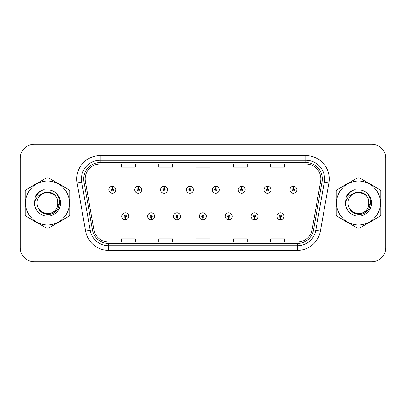<?xml version="1.0" encoding="UTF-8"?>
<svg xmlns="http://www.w3.org/2000/svg" width="406" height="406" viewBox="0 0 406 406"><rect width="100%" height="100%" fill="white"/><g stroke="black" fill="none" stroke-linecap="round" stroke-linejoin="round"><path stroke-width="0.61" d="M151.103 217.464L151.002 219.798A3.502 3.502 0 0 0 151.306 219.798L151.205 217.464A1.167 1.167 0 0 0 152.321 216.302A1.167 1.167 0 0 0 151.154 215.134A1.167 1.167 0 0 0 149.987 216.302A1.167 1.167 0 0 0 151.103 217.464L151.133 216.768A0.467 0.467 0 0 1 150.687 216.302A0.467 0.467 0 0 1 151.154 215.835A0.467 0.467 0 0 1 151.621 216.302A0.467 0.467 0 0 1 151.174 216.768L151.205 217.464M176.955 217.464L176.854 219.798A3.502 3.502 0 0 0 177.158 219.798L177.057 217.464A1.167 1.167 0 0 0 178.173 216.302A1.167 1.167 0 0 0 177.006 215.134A1.167 1.167 0 0 0 175.839 216.302A1.167 1.167 0 0 0 176.955 217.464L176.986 216.768A0.467 0.467 0 0 1 176.539 216.302A0.467 0.467 0 0 1 177.006 215.835A0.467 0.467 0 0 1 177.473 216.302A0.467 0.467 0 0 1 177.026 216.768L177.057 217.464M202.807 217.464L202.706 219.798A3.502 3.502 0 0 0 203.01 219.798L202.909 217.464A1.167 1.167 0 0 0 204.025 216.302A1.167 1.167 0 0 0 202.858 215.134A1.167 1.167 0 0 0 201.696 216.302A1.167 1.167 0 0 0 202.807 217.464L202.838 216.768A0.467 0.467 0 0 1 202.391 216.302A0.467 0.467 0 0 1 202.858 215.835A0.467 0.467 0 0 1 203.325 216.302A0.467 0.467 0 0 1 202.878 216.768L202.909 217.464M228.664 217.464L228.563 219.798A3.502 3.502 0 0 0 228.867 219.798L228.766 217.464A1.167 1.167 0 0 0 229.882 216.302A1.167 1.167 0 0 0 228.715 215.134A1.167 1.167 0 0 0 227.548 216.302A1.167 1.167 0 0 0 228.664 217.464L228.695 216.768A0.467 0.467 0 0 1 228.248 216.302A0.467 0.467 0 0 1 228.715 215.835A0.467 0.467 0 0 1 229.182 216.302A0.467 0.467 0 0 1 228.735 216.768L228.766 217.464M254.516 217.464L254.415 219.798A3.502 3.502 0 0 0 254.719 219.798L254.618 217.464A1.167 1.167 0 0 0 255.734 216.302A1.167 1.167 0 0 0 254.567 215.134A1.167 1.167 0 0 0 253.4 216.302A1.167 1.167 0 0 0 254.516 217.464L254.547 216.768A0.467 0.467 0 0 1 254.1 216.302A0.467 0.467 0 0 1 254.567 215.835A0.467 0.467 0 0 1 255.034 216.302A0.467 0.467 0 0 1 254.587 216.768L254.618 217.464M280.368 217.464L280.267 219.798A3.502 3.502 0 0 0 280.571 219.798L280.47 217.464A1.167 1.167 0 0 0 281.586 216.302A1.167 1.167 0 0 0 280.419 215.134A1.167 1.167 0 0 0 279.252 216.302A1.167 1.167 0 0 0 280.368 217.464L280.399 216.768A0.467 0.467 0 0 1 279.952 216.302A0.467 0.467 0 0 1 280.419 215.835A0.467 0.467 0 0 1 280.886 216.302A0.467 0.467 0 0 1 280.439 216.768L280.47 217.464M125.251 217.464L125.149 219.798A3.502 3.502 0 0 0 125.454 219.798L125.352 217.464A1.167 1.167 0 0 0 126.469 216.302A1.167 1.167 0 0 0 125.302 215.134A1.167 1.167 0 0 0 124.134 216.302A1.167 1.167 0 0 0 125.251 217.464L125.281 216.768A0.467 0.467 0 0 1 124.835 216.302A0.467 0.467 0 0 1 125.302 215.835A0.467 0.467 0 0 1 125.769 216.302A0.467 0.467 0 0 1 125.322 216.768L125.352 217.464M138.279 188.628L138.38 186.298A3.502 3.502 0 0 0 138.076 186.298L138.177 188.628A1.167 1.167 0 0 0 137.061 189.795A1.167 1.167 0 0 0 138.228 190.962A1.167 1.167 0 0 0 139.395 189.795A1.167 1.167 0 0 0 138.279 188.628L138.248 189.328A0.467 0.467 0 0 1 138.695 189.795A0.467 0.467 0 0 1 138.228 190.262A0.467 0.467 0 0 1 137.761 189.795A0.467 0.467 0 0 1 138.207 189.328L138.177 188.628M164.131 188.628L164.232 186.298A3.502 3.502 0 0 0 163.928 186.298L164.029 188.628A1.167 1.167 0 0 0 162.913 189.795A1.167 1.167 0 0 0 164.08 190.962A1.167 1.167 0 0 0 165.247 189.795A1.167 1.167 0 0 0 164.131 188.628L164.1 189.328A0.467 0.467 0 0 1 164.547 189.795A0.467 0.467 0 0 1 164.08 190.262A0.467 0.467 0 0 1 163.613 189.795A0.467 0.467 0 0 1 164.06 189.328L164.029 188.628M189.983 188.628L190.084 186.298A3.502 3.502 0 0 0 189.78 186.298L189.881 188.628A1.167 1.167 0 0 0 188.765 189.795A1.167 1.167 0 0 0 189.932 190.962A1.167 1.167 0 0 0 191.099 189.795A1.167 1.167 0 0 0 189.983 188.628L189.952 189.328A0.467 0.467 0 0 1 190.399 189.795A0.467 0.467 0 0 1 189.932 190.262A0.467 0.467 0 0 1 189.465 189.795A0.467 0.467 0 0 1 189.912 189.328L189.881 188.628M215.84 188.628L215.941 186.298A3.502 3.502 0 0 0 215.632 186.298L215.738 188.628A1.167 1.167 0 0 0 214.622 189.795A1.167 1.167 0 0 0 215.789 190.962A1.167 1.167 0 0 0 216.951 189.795A1.167 1.167 0 0 0 215.84 188.628L215.809 189.328A0.467 0.467 0 0 1 216.251 189.795A0.467 0.467 0 0 1 215.789 190.262A0.467 0.467 0 0 1 215.322 189.795A0.467 0.467 0 0 1 215.769 189.328L215.738 188.628M241.692 188.628L241.793 186.298A3.502 3.502 0 0 0 241.489 186.298L241.59 188.628A1.167 1.167 0 0 0 240.474 189.795A1.167 1.167 0 0 0 241.641 190.962A1.167 1.167 0 0 0 242.808 189.795A1.167 1.167 0 0 0 241.692 188.628L241.661 189.328A0.467 0.467 0 0 1 242.108 189.795A0.467 0.467 0 0 1 241.641 190.262A0.467 0.467 0 0 1 241.174 189.795A0.467 0.467 0 0 1 241.621 189.328L241.59 188.628M267.544 188.628L267.645 186.298A3.502 3.502 0 0 0 267.341 186.298L267.442 188.628A1.167 1.167 0 0 0 266.326 189.795A1.167 1.167 0 0 0 267.493 190.962A1.167 1.167 0 0 0 268.66 189.795A1.167 1.167 0 0 0 267.544 188.628L267.513 189.328A0.467 0.467 0 0 1 267.96 189.795A0.467 0.467 0 0 1 267.493 190.262A0.467 0.467 0 0 1 267.026 189.795A0.467 0.467 0 0 1 267.473 189.328L267.442 188.628M293.396 188.628L293.497 186.298A3.502 3.502 0 0 0 293.193 186.298L293.294 188.628A1.167 1.167 0 0 0 292.178 189.795A1.167 1.167 0 0 0 293.345 190.962A1.167 1.167 0 0 0 294.512 189.795A1.167 1.167 0 0 0 293.396 188.628L293.365 189.328A0.467 0.467 0 0 1 293.812 189.795A0.467 0.467 0 0 1 293.345 190.262A0.467 0.467 0 0 1 292.878 189.795A0.467 0.467 0 0 1 293.325 189.328L293.294 188.628M112.426 188.628L112.528 186.298A3.502 3.502 0 0 0 112.218 186.298L112.325 188.628A1.167 1.167 0 0 0 111.208 189.795A1.167 1.167 0 0 0 112.376 190.962A1.167 1.167 0 0 0 113.538 189.795A1.167 1.167 0 0 0 112.426 188.628L112.396 189.328A0.467 0.467 0 0 1 112.838 189.795A0.467 0.467 0 0 1 112.376 190.262A0.467 0.467 0 0 1 111.909 189.795A0.467 0.467 0 0 1 112.355 189.328L112.325 188.628M25.106 203A22.401 22.401 0 0 0 25.284 205.796A22.401 22.401 0 0 1 25.284 200.204A22.401 22.401 0 0 0 25.106 203M33.972 220.849A22.401 22.401 0 0 0 38.814 223.645A22.401 22.401 0 0 1 33.972 220.849M56.201 223.645A22.401 22.401 0 0 0 61.037 220.849A22.401 22.401 0 0 1 56.201 223.645M69.73 205.796A22.401 22.401 0 0 0 69.73 200.204A22.401 22.401 0 0 1 69.73 205.796M336.092 203A22.401 22.401 0 0 0 336.269 205.796A22.401 22.401 0 0 1 336.269 200.204A22.401 22.401 0 0 0 336.092 203M344.963 220.849A22.401 22.401 0 0 0 349.799 223.645A22.401 22.401 0 0 1 344.963 220.849M367.186 223.645A22.401 22.401 0 0 0 372.028 220.849A22.401 22.401 0 0 1 367.186 223.645M380.716 205.796A22.401 22.401 0 0 0 380.716 200.204A22.401 22.401 0 0 1 380.716 205.796M85.169 178.919A14.936 14.936 0 0 1 100.099 163.988L305.901 163.988A14.936 14.936 0 0 1 320.608 181.512L312.112 229.674A14.936 14.936 0 0 1 297.41 242.012L108.59 242.012A14.936 14.936 0 0 1 93.887 229.674L85.392 181.512A14.936 14.936 0 0 1 85.169 178.919M83.717 178.919A16.382 16.382 0 0 0 83.966 181.766L92.461 229.923A16.382 16.382 0 0 0 108.59 243.463L297.41 243.463A16.382 16.382 0 0 0 313.539 229.923L322.034 181.766A16.382 16.382 0 0 0 305.901 162.537L100.099 162.537A16.382 16.382 0 0 0 83.717 178.919M77.12 182.974A23.335 23.335 0 0 1 100.099 155.584L305.901 155.584A23.335 23.335 0 0 1 328.88 182.974L320.385 231.131A23.335 23.335 0 0 1 297.41 250.416L108.59 250.416A23.335 23.335 0 0 1 85.615 231.131L77.12 182.974L81.718 182.162A18.666 18.666 0 0 1 100.099 160.253L305.901 160.253A18.666 18.666 0 0 1 324.282 182.162L315.792 230.324A18.666 18.666 0 0 1 297.41 245.747L108.59 245.747A18.666 18.666 0 0 1 90.208 230.324L81.718 182.162A18.666 18.666 0 0 1 81.433 178.919M61.037 185.151A22.401 22.401 0 0 0 56.201 182.355A22.401 22.401 0 0 1 61.037 185.151M38.814 182.355A22.401 22.401 0 0 0 33.972 185.151A22.401 22.401 0 0 1 38.814 182.355M372.028 185.151A22.401 22.401 0 0 0 367.186 182.355A22.401 22.401 0 0 1 372.028 185.151M349.799 182.355A22.401 22.401 0 0 0 344.963 185.151A22.401 22.401 0 0 1 349.799 182.355M385.7 158.198A14.002 14.002 0 0 0 371.698 144.201L34.302 144.201A14.002 14.002 0 0 0 20.3 158.198L20.3 247.802A14.002 14.002 0 0 0 34.302 261.799L371.698 261.799A14.002 14.002 0 0 0 385.7 247.802L385.7 158.198L385.7 247.802M313.539 229.923L315.792 230.324L324.282 182.162L328.88 182.974M196.002 163.988L196.002 167.145L209.998 167.145L209.998 163.988M158.665 163.988L158.665 167.145L172.667 167.145L172.667 163.988M121.333 163.988L121.333 167.145L135.335 167.145L135.335 163.988M233.333 163.988L233.333 167.145L247.335 167.145L247.335 163.988M270.665 163.988L270.665 167.145L284.667 167.145L284.667 163.988M209.998 242.012L209.998 238.855L196.002 238.855L196.002 242.012M172.667 242.012L172.667 238.855L158.665 238.855L158.665 242.012M135.335 242.012L135.335 238.855L121.333 238.855L121.333 242.012M247.335 242.012L247.335 238.855L233.333 238.855L233.333 242.012M284.667 242.012L284.667 238.855L270.665 238.855L270.665 242.012M20.3 158.198L20.3 247.802M371.698 144.201L34.302 144.201M34.302 261.799L371.698 261.799M115.872 189.795A3.502 3.502 0 0 0 112.528 186.298A3.502 3.502 0 0 1 115.872 189.795A3.502 3.502 0 0 1 112.376 193.292A3.502 3.502 0 0 1 108.874 189.795A3.502 3.502 0 0 1 112.218 186.298M121.8 216.302A3.502 3.502 0 0 0 125.149 219.798A3.502 3.502 0 0 1 121.8 216.302A3.502 3.502 0 0 1 125.302 212.8A3.502 3.502 0 0 1 128.798 216.302A3.502 3.502 0 0 1 125.454 219.798M141.724 189.795A3.502 3.502 0 0 0 138.38 186.298A3.502 3.502 0 0 1 141.724 189.795A3.502 3.502 0 0 1 138.228 193.292A3.502 3.502 0 0 1 134.726 189.795A3.502 3.502 0 0 1 138.076 186.298M167.582 189.795A3.502 3.502 0 0 0 164.232 186.298A3.502 3.502 0 0 1 167.582 189.795A3.502 3.502 0 0 1 164.08 193.292A3.502 3.502 0 0 1 160.578 189.795A3.502 3.502 0 0 1 163.928 186.298M193.434 189.795A3.502 3.502 0 0 0 190.084 186.298A3.502 3.502 0 0 1 193.434 189.795A3.502 3.502 0 0 1 189.932 193.292A3.502 3.502 0 0 1 186.435 189.795A3.502 3.502 0 0 1 189.78 186.298M219.286 189.795A3.502 3.502 0 0 0 215.941 186.298A3.502 3.502 0 0 1 219.286 189.795A3.502 3.502 0 0 1 215.789 193.292A3.502 3.502 0 0 1 212.287 189.795A3.502 3.502 0 0 1 215.632 186.298L215.718 188.161M147.652 216.302A3.502 3.502 0 0 0 151.002 219.798A3.502 3.502 0 0 1 147.652 216.302A3.502 3.502 0 0 1 151.154 212.8A3.502 3.502 0 0 1 154.656 216.302A3.502 3.502 0 0 1 151.306 219.798M173.509 216.302A3.502 3.502 0 0 0 176.854 219.798A3.502 3.502 0 0 1 173.509 216.302A3.502 3.502 0 0 1 177.006 212.8A3.502 3.502 0 0 1 180.508 216.302A3.502 3.502 0 0 1 177.158 219.798M199.361 216.302A3.502 3.502 0 0 0 202.706 219.798A3.502 3.502 0 0 1 199.361 216.302A3.502 3.502 0 0 1 202.858 212.8A3.502 3.502 0 0 1 206.36 216.302A3.502 3.502 0 0 1 203.01 219.798L202.929 217.931M59.748 202.117L59.631 203L56.023 209.425M52.699 193.682L45.132 192.155L38.397 195.961M370.734 202.117L370.617 203L367.009 209.425M363.685 193.682L356.118 192.155L349.388 195.961M58.17 202.614A10.668 10.668 0 0 0 42.168 193.763C36.941 197.483 35.611 202.284 38.174 208.166L38.316 208.42A10.668 10.668 0 0 0 47.507 213.668C61.27 214.332 61.27 191.668 47.507 192.332L42.168 193.763L47.507 192.332C61.27 191.668 61.27 214.332 47.507 213.668A10.668 10.668 0 0 0 58.175 203C57.54 196.519 53.988 192.962 47.507 192.332C61.27 191.668 61.27 214.332 47.507 213.668C61.27 214.332 61.27 191.668 47.507 192.332C61.27 191.668 61.27 214.332 47.507 213.668C61.27 214.332 61.27 191.668 47.507 192.332C61.27 191.668 61.27 214.332 47.507 213.668L42.173 212.236L38.316 208.42L42.173 212.236L47.507 213.668L42.173 212.236L38.316 208.42L42.173 212.236L47.507 213.668L42.173 212.236L38.316 208.42L42.173 212.236L47.507 213.668L42.173 212.236L38.316 208.42C40.361 212.018 43.422 213.977 47.507 214.292C61.773 215.484 64.001 192.748 50.242 190.252L43.63 189.678C39.94 190.81 37.164 193.058 35.292 196.418L34.469 203.284A13.038 13.038 0 0 0 47.507 216.038A13.038 13.038 0 0 0 50.242 190.252M47.507 224.934A21.934 21.934 0 0 0 69.441 203A21.934 21.934 0 0 0 47.507 181.066A21.934 21.934 0 0 0 25.573 203A21.934 21.934 0 0 0 47.507 224.934M47.507 228.202A25.202 25.202 0 0 0 48.334 228.187L68.908 216.307A25.202 25.202 0 0 0 69.73 214.881L69.73 191.119A25.202 25.202 0 0 0 68.908 189.693L48.334 177.813A25.202 25.202 0 0 0 46.68 177.813L26.106 189.693A25.202 25.202 0 0 0 25.284 191.119L25.284 214.881A25.202 25.202 0 0 0 26.106 216.307L46.68 228.187A25.202 25.202 0 0 0 47.507 228.202M34.469 203.284C35.226 198.686 37.794 195.514 42.168 193.763M35.292 196.418L40.57 190.982L43.549 189.698L40.57 190.982L35.307 196.392L40.57 190.982L43.549 189.698L40.57 190.982L35.292 196.418L40.57 190.982L43.63 189.678L38.834 192.17M43.549 189.698L40.57 190.982L35.307 196.392L40.57 190.982L43.549 189.698L40.57 190.982L35.307 196.392M369.155 202.614A10.668 10.668 0 0 0 353.154 193.763C347.927 197.483 346.597 202.284 349.16 208.166L349.302 208.42A10.668 10.668 0 0 0 358.493 213.668C372.256 214.332 372.256 191.668 358.493 192.332L353.154 193.763L358.493 192.332C372.256 191.668 372.256 214.332 358.493 213.668A10.668 10.668 0 0 0 369.161 203C368.526 196.519 364.974 192.962 358.493 192.332C372.256 191.668 372.256 214.332 358.493 213.668C372.256 214.332 372.256 191.668 358.493 192.332C372.256 191.668 372.256 214.332 358.493 213.668C372.256 214.332 372.256 191.668 358.493 192.332C372.256 191.668 372.256 214.332 358.493 213.668L353.159 212.236L349.302 208.42L353.159 212.236L358.493 213.668L353.159 212.236L349.302 208.42L353.159 212.236L358.493 213.668L353.159 212.236L349.302 208.42L353.159 212.236L358.493 213.668L353.159 212.236L349.302 208.42C351.347 212.018 354.408 213.977 358.493 214.292C372.759 215.484 374.987 192.748 361.228 190.252L354.616 189.678C350.931 190.81 348.15 193.058 346.277 196.418L345.455 203.284A13.038 13.038 0 0 0 358.493 216.038A13.038 13.038 0 0 0 361.228 190.252M358.493 224.934A21.934 21.934 0 0 0 380.427 203A21.934 21.934 0 0 0 358.493 181.066A21.934 21.934 0 0 0 336.559 203A21.934 21.934 0 0 0 358.493 224.934M358.493 228.202A25.202 25.202 0 0 0 359.32 228.187L379.894 216.307A25.202 25.202 0 0 0 380.716 214.881L380.716 191.119A25.202 25.202 0 0 0 379.894 189.693L359.32 177.813A25.202 25.202 0 0 0 357.666 177.813L337.092 189.693A25.202 25.202 0 0 0 336.269 191.119L336.269 214.881A25.202 25.202 0 0 0 337.092 216.307L357.666 228.187A25.202 25.202 0 0 0 358.493 228.202M345.455 203.284C346.211 198.686 348.779 195.514 353.154 193.763M354.539 189.698L351.555 190.982L346.293 196.392L351.555 190.982L354.539 189.698L351.555 190.982L346.293 196.392L351.555 190.982L354.539 189.698L351.555 190.982L346.293 196.392L351.555 190.982L354.539 189.698L351.555 190.982L346.277 196.418L351.555 190.982L354.616 189.678L349.82 192.17M245.138 189.795A3.502 3.502 0 0 0 241.793 186.298A3.502 3.502 0 0 1 245.138 189.795A3.502 3.502 0 0 1 241.641 193.292A3.502 3.502 0 0 1 238.139 189.795A3.502 3.502 0 0 1 241.489 186.298L241.57 188.161M270.995 189.795A3.502 3.502 0 0 0 267.645 186.298A3.502 3.502 0 0 1 270.995 189.795A3.502 3.502 0 0 1 267.493 193.292A3.502 3.502 0 0 1 263.991 189.795A3.502 3.502 0 0 1 267.341 186.298L267.422 188.161M296.847 189.795A3.502 3.502 0 0 0 293.497 186.298A3.502 3.502 0 0 1 296.847 189.795A3.502 3.502 0 0 1 293.345 193.292A3.502 3.502 0 0 1 289.848 189.795A3.502 3.502 0 0 1 293.193 186.298L293.274 188.161M225.213 216.302A3.502 3.502 0 0 0 228.563 219.798A3.502 3.502 0 0 1 225.213 216.302A3.502 3.502 0 0 1 228.715 212.8A3.502 3.502 0 0 1 232.212 216.302A3.502 3.502 0 0 1 228.867 219.798L228.786 217.931M251.065 216.302A3.502 3.502 0 0 0 254.415 219.798A3.502 3.502 0 0 1 251.065 216.302A3.502 3.502 0 0 1 254.567 212.8A3.502 3.502 0 0 1 258.069 216.302A3.502 3.502 0 0 1 254.719 219.798L254.638 217.931M276.922 216.302A3.502 3.502 0 0 0 280.267 219.798A3.502 3.502 0 0 1 276.922 216.302A3.502 3.502 0 0 1 280.419 212.8A3.502 3.502 0 0 1 283.921 216.302A3.502 3.502 0 0 1 280.571 219.798L280.49 217.931M305.901 155.584L305.901 162.537M81.718 182.162L83.966 181.766M108.59 250.416L108.59 243.463M297.41 243.463L297.41 250.416M85.615 231.131L92.461 229.923M322.034 181.766L324.282 182.162M100.099 155.584L100.099 162.537M315.792 230.324L320.385 231.131"/></g></svg>
